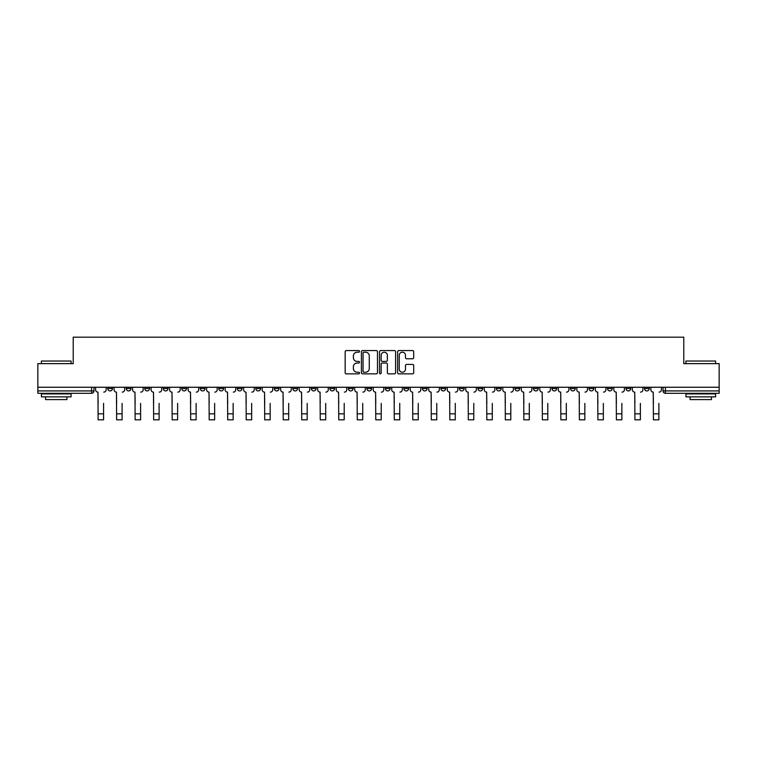 <?xml version="1.0" encoding="UTF-8"?>
<svg xmlns="http://www.w3.org/2000/svg" width="757" height="757" viewBox="0 0 757 757"><rect width="100%" height="100%" fill="white"/><g stroke="black" fill="none" stroke-linecap="round" stroke-linejoin="round"><path stroke-width="1.14" d="M359.518 351.38A0.814 0.814 0 0 0 358.704 350.567L346.327 350.567A1.164 1.164 0 0 0 345.164 351.731L345.164 372.699A1.164 1.164 0 0 0 346.327 373.863L358.704 373.863A0.814 0.814 0 0 0 359.518 373.05A0.814 0.814 0 0 0 358.704 372.226L357.096 372.226A3.728 3.728 0 0 1 353.377 368.508L353.377 366.757A3.728 3.728 0 0 1 357.096 363.029L358.704 363.029A0.814 0.814 0 0 0 359.518 362.215A0.814 0.814 0 0 0 358.704 361.401L357.096 361.401A3.728 3.728 0 0 1 353.377 357.673L353.377 355.922A3.728 3.728 0 0 1 357.096 352.204L358.704 352.204A0.814 0.814 0 0 0 359.518 351.38M626.011 387.253L626.011 388.559L630.751 388.559A2.375 2.375 0 0 1 628.386 390.924A2.375 2.375 0 0 1 626.011 388.559L626.011 387.253M607.502 388.559L607.502 387.253L607.502 388.559A2.375 2.375 0 0 0 609.868 390.924A2.375 2.375 0 0 1 607.502 388.559L612.243 388.559A2.375 2.375 0 0 1 609.868 390.924M570.475 387.253L570.475 388.559L575.225 388.559A2.375 2.375 0 0 1 572.85 390.924A2.375 2.375 0 0 1 570.475 388.559L570.475 387.253M551.967 388.559L551.967 387.253L551.967 388.559A2.375 2.375 0 0 0 554.342 390.924A2.375 2.375 0 0 1 551.967 388.559L556.717 388.559A2.375 2.375 0 0 1 554.342 390.924M533.458 388.559L533.458 387.253L533.458 388.559A2.375 2.375 0 0 0 535.833 390.924A2.375 2.375 0 0 1 533.458 388.559L538.208 388.559A2.375 2.375 0 0 1 535.833 390.924A2.375 2.375 0 0 0 538.208 388.559A2.375 2.375 0 0 1 535.833 390.924M477.932 388.559L477.932 387.253L477.932 388.559A2.375 2.375 0 0 0 480.307 390.924A2.375 2.375 0 0 1 477.932 388.559L482.673 388.559A2.375 2.375 0 0 1 480.307 390.924M459.423 387.253L459.423 388.559L464.164 388.559A2.375 2.375 0 0 1 461.798 390.924A2.375 2.375 0 0 1 459.423 388.559L459.423 387.253M440.915 387.253L440.915 388.559L445.655 388.559A2.375 2.375 0 0 1 443.28 390.924A2.375 2.375 0 0 1 440.915 388.559L440.915 387.253M422.397 387.253L422.397 388.559L427.147 388.559A2.375 2.375 0 0 1 424.772 390.924A2.375 2.375 0 0 1 422.397 388.559L422.397 387.253M403.888 388.559L403.888 387.253L403.888 388.559A2.375 2.375 0 0 0 406.263 390.924A2.375 2.375 0 0 1 403.888 388.559L408.638 388.559A2.375 2.375 0 0 1 406.263 390.924M366.871 387.253L366.871 388.559L371.621 388.559A2.375 2.375 0 0 1 369.246 390.924A2.375 2.375 0 0 1 366.871 388.559L366.871 387.253M348.362 388.559L348.362 387.253L348.362 388.559A2.375 2.375 0 0 0 350.737 390.924A2.375 2.375 0 0 1 348.362 388.559L353.112 388.559A2.375 2.375 0 0 1 350.737 390.924A2.375 2.375 0 0 0 353.112 388.559A2.375 2.375 0 0 1 350.737 390.924M237.301 387.253L237.301 388.559L242.051 388.559A2.375 2.375 0 0 1 239.676 390.924A2.375 2.375 0 0 1 237.301 388.559L237.301 387.253M218.792 387.253L218.792 388.559L223.542 388.559A2.375 2.375 0 0 1 221.167 390.924A2.375 2.375 0 0 1 218.792 388.559L218.792 387.253M200.283 387.253L200.283 388.559L205.033 388.559A2.375 2.375 0 0 1 202.658 390.924A2.375 2.375 0 0 1 200.283 388.559L200.283 387.253M163.266 387.253L163.266 388.559L168.007 388.559A2.375 2.375 0 0 1 165.641 390.924A2.375 2.375 0 0 1 163.266 388.559L163.266 387.253M144.757 387.253L144.757 388.559L149.498 388.559A2.375 2.375 0 0 1 147.132 390.924A2.375 2.375 0 0 1 144.757 388.559L144.757 387.253M412.537 358.78A1.164 1.164 0 0 0 413.7 357.616L413.7 351.731A1.164 1.164 0 0 0 412.537 350.567L398.797 350.567A1.164 1.164 0 0 0 397.633 351.731L397.633 372.699A1.164 1.164 0 0 0 398.797 373.863L412.537 373.863A1.164 1.164 0 0 0 413.7 372.699L413.7 365.593A1.164 1.164 0 0 0 412.537 364.429L406.651 364.429A1.164 1.164 0 0 0 405.487 365.593L405.487 369.113A3.113 3.113 0 0 1 402.374 372.226A3.113 3.113 0 0 1 399.261 369.113L399.261 355.317A3.113 3.113 0 0 1 402.374 352.204A3.113 3.113 0 0 1 405.487 355.317L405.487 357.616A1.164 1.164 0 0 0 406.651 358.78L412.537 358.78M37.85 387.253L37.85 363.634L73.211 363.634L73.211 337.177L683.789 337.177L683.789 363.634L719.15 363.634L719.15 387.253L37.85 387.253L37.85 390.924L93.972 390.924L93.972 387.253L93.972 390.924A2.375 2.375 0 0 1 91.597 393.299L37.85 393.299L37.85 390.924M377.478 351.731A1.164 1.164 0 0 0 376.314 350.567L362.575 350.567A1.164 1.164 0 0 0 361.411 351.731L361.411 372.699A1.164 1.164 0 0 0 362.575 373.863L376.314 373.863A1.164 1.164 0 0 0 377.478 372.699L377.478 351.731M380.686 350.567L394.425 350.567A1.164 1.164 0 0 1 395.589 351.731L395.589 372.699A1.164 1.164 0 0 1 394.425 373.863L388.549 373.863A1.164 1.164 0 0 1 387.376 372.699L387.376 364.193A1.164 1.164 0 0 0 386.212 363.029L382.313 363.029A1.164 1.164 0 0 0 381.15 364.193L381.15 373.05A0.814 0.814 0 0 1 380.336 373.863A0.814 0.814 0 0 1 379.522 373.05L379.522 351.731A1.164 1.164 0 0 1 380.686 350.567M663.028 387.253L663.028 390.924L719.15 390.924L719.15 393.299L665.403 393.299A2.375 2.375 0 0 1 663.028 390.924A2.375 2.375 0 0 0 665.403 393.299L665.403 387.253M719.15 387.253L719.15 390.924M649.26 387.253L649.26 388.559A2.375 2.375 0 0 1 646.894 390.924A2.375 2.375 0 0 1 644.519 388.559L649.26 388.559M644.519 387.253L644.519 388.559M630.751 387.253L630.751 388.559L630.751 387.253M612.243 387.253L612.243 388.559M593.734 387.253L593.734 388.559A2.375 2.375 0 0 1 591.359 390.924A2.375 2.375 0 0 1 588.993 388.559L593.734 388.559A2.375 2.375 0 0 1 591.359 390.924A2.375 2.375 0 0 0 593.734 388.559L593.734 387.253M588.993 387.253L588.993 388.559M575.225 387.253L575.225 388.559A2.375 2.375 0 0 1 572.85 390.924A2.375 2.375 0 0 0 575.225 388.559L575.225 387.253M556.717 387.253L556.717 388.559L556.717 387.253M538.208 387.253L538.208 388.559M519.699 387.253L519.699 388.559A2.375 2.375 0 0 1 517.324 390.924A2.375 2.375 0 0 1 514.949 388.559L519.699 388.559A2.375 2.375 0 0 1 517.324 390.924A2.375 2.375 0 0 0 519.699 388.559M514.949 387.253L514.949 388.559M501.191 387.253L501.191 388.559A2.375 2.375 0 0 1 498.816 390.924A2.375 2.375 0 0 1 496.441 388.559A2.375 2.375 0 0 0 498.816 390.924A2.375 2.375 0 0 0 501.191 388.559A2.375 2.375 0 0 1 498.816 390.924M496.441 387.253L496.441 388.559L501.191 388.559M482.673 387.253L482.673 388.559L482.673 387.253M464.164 387.253L464.164 388.559L464.164 387.253M445.655 387.253L445.655 388.559A2.375 2.375 0 0 1 443.28 390.924A2.375 2.375 0 0 0 445.655 388.559L445.655 387.253M427.147 387.253L427.147 388.559A2.375 2.375 0 0 1 424.772 390.924A2.375 2.375 0 0 0 427.147 388.559M408.638 387.253L408.638 388.559L408.638 387.253M390.129 387.253L390.129 388.559A2.375 2.375 0 0 1 387.754 390.924A2.375 2.375 0 0 1 385.379 388.559A2.375 2.375 0 0 0 387.754 390.924M385.379 387.253L385.379 388.559L390.129 388.559M371.621 387.253L371.621 388.559A2.375 2.375 0 0 1 369.246 390.924A2.375 2.375 0 0 0 371.621 388.559L371.621 387.253M353.112 387.253L353.112 388.559M334.603 387.253L334.603 388.559A2.375 2.375 0 0 1 332.228 390.924A2.375 2.375 0 0 1 329.853 388.559L334.603 388.559M329.853 387.253L329.853 388.559M316.085 387.253L316.085 388.559A2.375 2.375 0 0 1 313.72 390.924A2.375 2.375 0 0 1 311.345 388.559L316.085 388.559M311.345 387.253L311.345 388.559M297.577 387.253L297.577 388.559A2.375 2.375 0 0 1 295.202 390.924A2.375 2.375 0 0 1 292.836 388.559L297.577 388.559M292.836 387.253L292.836 388.559M279.068 387.253L279.068 388.559A2.375 2.375 0 0 1 276.693 390.924A2.375 2.375 0 0 1 274.327 388.559L279.068 388.559M274.327 387.253L274.327 388.559M260.559 387.253L260.559 388.559A2.375 2.375 0 0 1 258.184 390.924A2.375 2.375 0 0 1 255.809 388.559L260.559 388.559M255.809 387.253L255.809 388.559M242.051 387.253L242.051 388.559L242.051 387.253M223.542 387.253L223.542 388.559M205.033 387.253L205.033 388.559L205.033 387.253M186.525 387.253L186.525 388.559A2.375 2.375 0 0 1 184.15 390.924A2.375 2.375 0 0 1 181.775 388.559L186.525 388.559M181.775 387.253L181.775 388.559M168.007 387.253L168.007 388.559M149.498 387.253L149.498 388.559L149.498 387.253M130.989 387.253L130.989 388.559A2.375 2.375 0 0 1 128.614 390.924A2.375 2.375 0 0 1 126.249 388.559L130.989 388.559M126.249 387.253L126.249 388.559M107.74 387.253L107.74 388.559L112.481 388.559L112.481 387.253L112.481 388.559A2.375 2.375 0 0 1 110.106 390.924A2.375 2.375 0 0 1 107.74 388.559A2.375 2.375 0 0 0 110.106 390.924M91.597 393.299A2.375 2.375 0 0 0 93.972 390.924A2.375 2.375 0 0 1 91.597 393.299L91.597 387.253M363.852 352.204A0.814 0.814 0 0 0 363.038 353.017L363.038 371.413A0.814 0.814 0 0 0 363.852 372.226L365.546 372.226A3.728 3.728 0 0 0 369.274 368.508L369.274 355.922A3.728 3.728 0 0 0 365.546 352.204L363.852 352.204M387.376 355.374A3.113 3.113 0 0 0 384.263 352.26A3.113 3.113 0 0 0 381.15 355.374L381.15 360.237A1.164 1.164 0 0 0 382.313 361.401L386.212 361.401A1.164 1.164 0 0 0 387.376 360.237L387.376 355.374M95.571 389.741L95.571 387.253L95.571 389.741A2.375 2.375 0 0 0 97.946 392.117L98.126 403.386M97.946 392.117L98.126 419.823L103.586 419.823L103.586 403.386M106.131 389.741L106.131 387.253L106.131 389.741A2.375 2.375 0 0 1 103.766 392.117M114.08 389.741L114.08 387.253L114.08 389.741A2.375 2.375 0 0 0 116.455 392.117L116.635 403.386M116.455 392.117L116.635 419.823L122.095 419.823L122.095 403.386M124.64 389.741L124.64 387.253L124.64 389.741A2.375 2.375 0 0 1 122.274 392.117M132.598 389.741L132.598 387.253L132.598 389.741A2.375 2.375 0 0 0 134.964 392.117L135.143 403.386M134.964 392.117L135.143 419.823L140.603 419.823L140.603 403.386M143.158 389.741L143.158 387.253L143.158 389.741A2.375 2.375 0 0 1 140.783 392.117M151.107 389.741L151.107 387.253L151.107 389.741A2.375 2.375 0 0 0 153.472 392.117L153.652 403.386M153.472 392.117L153.652 419.823L159.112 419.823L159.112 403.386M161.667 389.741L161.667 387.253L161.667 389.741A2.375 2.375 0 0 1 159.292 392.117M41.408 361.032L71.073 361.032L41.408 361.032L41.408 363.634M71.073 396.857L41.408 396.857L41.408 393.895L71.073 393.895L71.073 396.857M66.919 396.857L66.919 399.592L45.562 399.592L45.562 396.857M685.927 361.032L715.592 361.032L685.927 361.032L685.927 363.634M715.592 396.857L685.927 396.857L685.927 393.895L715.592 393.895L715.592 396.857M711.438 396.857L711.438 399.592L690.081 399.592L690.081 396.857M169.615 389.741L169.615 387.253L169.615 389.741A2.375 2.375 0 0 0 171.99 392.117L172.161 403.386M171.99 392.117L172.161 419.823L177.621 419.823L177.621 403.386M180.175 389.741L180.175 387.253L180.175 389.741A2.375 2.375 0 0 1 177.8 392.117M188.124 389.741L188.124 387.253L188.124 389.741A2.375 2.375 0 0 0 190.499 392.117L190.669 403.386M190.499 392.117L190.669 419.823L196.129 419.823L196.129 403.386M198.684 389.741L198.684 387.253L198.684 389.741A2.375 2.375 0 0 1 196.309 392.117M206.633 389.741L206.633 387.253L206.633 389.741A2.375 2.375 0 0 0 209.008 392.117L209.187 403.386M209.008 392.117L209.187 419.823L214.638 419.823L214.638 403.386M217.193 389.741L217.193 387.253L217.193 389.741A2.375 2.375 0 0 1 214.818 392.117M225.141 389.741L225.141 387.253L225.141 389.741A2.375 2.375 0 0 0 227.516 392.117L227.696 403.386M227.516 392.117L227.696 419.823L233.147 419.823L233.147 403.386M235.701 389.741L235.701 387.253L235.701 389.741A2.375 2.375 0 0 1 233.326 392.117M243.65 389.741L243.65 387.253L243.65 389.741A2.375 2.375 0 0 0 246.025 392.117L246.205 403.386M246.025 392.117L246.205 419.823L251.665 419.823L251.665 403.386M254.21 389.741L254.21 387.253L254.21 389.741A2.375 2.375 0 0 1 251.835 392.117M262.159 389.741L262.159 387.253L262.159 389.741A2.375 2.375 0 0 0 264.534 392.117L264.713 403.386M264.534 392.117L264.713 419.823L270.173 419.823L270.173 403.386M272.719 389.741L272.719 387.253L272.719 389.741A2.375 2.375 0 0 1 270.353 392.117M280.667 389.741L280.667 387.253L280.667 389.741A2.375 2.375 0 0 0 283.042 392.117L283.222 403.386M283.042 392.117L283.222 419.823L288.682 419.823L288.682 403.386M291.227 389.741L291.227 387.253L291.227 389.741A2.375 2.375 0 0 1 288.862 392.117M299.185 389.741L299.185 387.253L299.185 389.741A2.375 2.375 0 0 0 301.551 392.117L301.731 403.386M301.551 392.117L301.731 419.823L307.191 419.823L307.191 403.386M309.745 389.741L309.745 387.253L309.745 389.741A2.375 2.375 0 0 1 307.37 392.117M317.694 389.741L317.694 387.253L317.694 389.741A2.375 2.375 0 0 0 320.06 392.117L320.239 403.386M320.06 392.117L320.239 419.823L325.699 419.823L325.699 403.386M328.254 389.741L328.254 387.253L328.254 389.741A2.375 2.375 0 0 1 325.879 392.117M336.203 389.741L336.203 387.253L336.203 389.741A2.375 2.375 0 0 0 338.578 392.117L338.748 403.386M338.578 392.117L338.748 419.823L344.208 419.823L344.208 403.386M346.763 389.741L346.763 387.253L346.763 389.741A2.375 2.375 0 0 1 344.388 392.117M354.711 389.741L354.711 387.253L354.711 389.741A2.375 2.375 0 0 0 357.086 392.117L357.257 403.386M357.086 392.117L357.257 419.823L362.717 419.823L362.717 403.386M365.271 389.741L365.271 387.253L365.271 389.741A2.375 2.375 0 0 1 362.896 392.117M373.22 389.741L373.22 387.253L373.22 389.741A2.375 2.375 0 0 0 375.595 392.117L375.775 403.386M375.595 392.117L375.775 419.823L381.225 419.823L381.225 403.386M383.78 389.741L383.78 387.253L383.78 389.741A2.375 2.375 0 0 1 381.405 392.117M391.729 389.741L391.729 387.253L391.729 389.741A2.375 2.375 0 0 0 394.104 392.117L394.283 403.386M394.104 392.117L394.283 419.823L399.743 419.823L399.743 403.386M402.289 389.741L402.289 387.253L402.289 389.741A2.375 2.375 0 0 1 399.914 392.117M410.237 389.741L410.237 387.253L410.237 389.741A2.375 2.375 0 0 0 412.612 392.117L412.792 403.386M412.612 392.117L412.792 419.823L418.252 419.823L418.252 403.386M420.797 389.741L420.797 387.253L420.797 389.741A2.375 2.375 0 0 1 418.422 392.117M428.746 389.741L428.746 387.253L428.746 389.741A2.375 2.375 0 0 0 431.121 392.117L431.301 403.386M431.121 392.117L431.301 419.823L436.761 419.823L436.761 403.386M439.306 389.741L439.306 387.253L439.306 389.741A2.375 2.375 0 0 1 436.94 392.117M447.255 389.741L447.255 387.253L447.255 389.741A2.375 2.375 0 0 0 449.63 392.117L449.809 403.386M449.63 392.117L449.809 419.823L455.269 419.823L455.269 403.386M457.815 389.741L457.815 387.253L457.815 389.741A2.375 2.375 0 0 1 455.449 392.117M465.773 389.741L465.773 387.253L465.773 389.741A2.375 2.375 0 0 0 468.138 392.117L468.318 403.386M468.138 392.117L468.318 419.823L473.778 419.823L473.778 403.386M476.333 389.741L476.333 387.253L476.333 389.741A2.375 2.375 0 0 1 473.958 392.117M484.281 389.741L484.281 387.253L484.281 389.741A2.375 2.375 0 0 0 486.647 392.117L486.827 403.386M486.647 392.117L486.827 419.823L492.287 419.823L492.287 403.386M494.841 389.741L494.841 387.253L494.841 389.741A2.375 2.375 0 0 1 492.466 392.117M502.79 389.741L502.79 387.253L502.79 389.741A2.375 2.375 0 0 0 505.165 392.117L505.335 403.386M505.165 392.117L505.335 419.823L510.795 419.823L510.795 403.386M513.35 389.741L513.35 387.253L513.35 389.741A2.375 2.375 0 0 1 510.975 392.117M521.299 389.741L521.299 387.253L521.299 389.741A2.375 2.375 0 0 0 523.674 392.117L523.853 403.386M523.674 392.117L523.853 419.823L529.304 419.823L529.304 403.386M531.859 389.741L531.859 387.253L531.859 389.741A2.375 2.375 0 0 1 529.484 392.117M539.807 389.741L539.807 387.253L539.807 389.741A2.375 2.375 0 0 0 542.182 392.117L542.362 403.386M542.182 392.117L542.362 419.823L547.813 419.823L547.813 403.386M550.367 389.741L550.367 387.253L550.367 389.741A2.375 2.375 0 0 1 547.992 392.117M558.316 389.741L558.316 387.253L558.316 389.741A2.375 2.375 0 0 0 560.691 392.117L560.871 403.386M560.691 392.117L560.871 419.823L566.331 419.823L566.331 403.386M568.876 389.741L568.876 387.253L568.876 389.741A2.375 2.375 0 0 1 566.501 392.117M576.825 389.741L576.825 387.253L576.825 389.741A2.375 2.375 0 0 0 579.2 392.117L579.379 403.386M579.2 392.117L579.379 419.823L584.839 419.823L584.839 403.386M587.385 389.741L587.385 387.253L587.385 389.741A2.375 2.375 0 0 1 585.01 392.117M595.333 389.741L595.333 387.253L595.333 389.741A2.375 2.375 0 0 0 597.708 392.117L597.888 403.386M597.708 392.117L597.888 419.823L603.348 419.823L603.348 403.386M605.893 389.741L605.893 387.253L605.893 389.741A2.375 2.375 0 0 1 603.528 392.117M613.842 389.741L613.842 387.253L613.842 389.741A2.375 2.375 0 0 0 616.217 392.117L616.397 403.386M616.217 392.117L616.397 419.823L621.857 419.823L621.857 403.386M624.402 389.741L624.402 387.253L624.402 389.741A2.375 2.375 0 0 1 622.036 392.117M632.36 389.741L632.36 387.253L632.36 389.741A2.375 2.375 0 0 0 634.726 392.117L634.905 403.386M634.726 392.117L634.905 419.823L640.365 419.823L640.365 403.386M642.92 389.741L642.92 387.253L642.92 389.741A2.375 2.375 0 0 1 640.545 392.117M650.869 389.741L650.869 387.253L650.869 389.741A2.375 2.375 0 0 0 653.234 392.117L653.414 403.386M653.234 392.117L653.414 419.823L658.874 419.823L658.874 403.386M661.429 389.741L661.429 387.253L661.429 389.741A2.375 2.375 0 0 1 659.054 392.117M103.586 413.833L98.126 413.833M122.095 413.833L116.635 413.833M140.603 413.833L135.143 413.833M159.112 413.833L153.652 413.833M177.621 413.833L172.161 413.833M196.129 413.833L190.669 413.833M214.638 413.833L209.187 413.833M233.147 413.833L227.696 413.833M251.665 413.833L246.205 413.833M270.173 413.833L264.713 413.833M288.682 413.833L283.222 413.833M307.191 413.833L301.731 413.833M325.699 413.833L320.239 413.833M344.208 413.833L338.748 413.833M362.717 413.833L357.257 413.833M381.225 413.833L375.775 413.833M399.743 413.833L394.283 413.833M418.252 413.833L412.792 413.833M436.761 413.833L431.301 413.833M455.269 413.833L449.809 413.833M473.778 413.833L468.318 413.833M492.287 413.833L486.827 413.833M510.795 413.833L505.335 413.833M529.304 413.833L523.853 413.833M547.813 413.833L542.362 413.833M566.331 413.833L560.871 413.833M584.839 413.833L579.379 413.833M603.348 413.833L597.888 413.833M621.857 413.833L616.397 413.833M640.365 413.833L634.905 413.833M658.874 413.833L653.414 413.833M71.073 363.634L71.073 361.032M64.307 393.895L64.307 393.299M48.174 393.895L48.174 393.299M715.592 363.634L715.592 361.032M708.826 393.895L708.826 393.299M692.693 393.895L692.693 393.299"/></g></svg>
